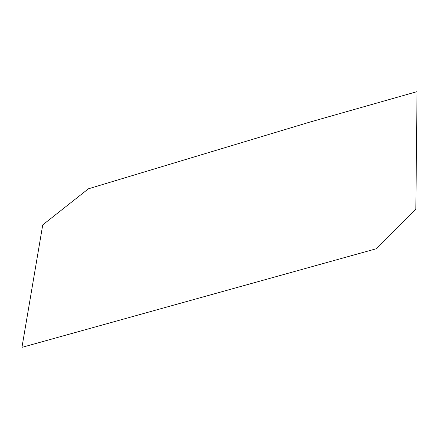 <?xml version="1.0" encoding="UTF-8"?>
<svg xmlns="http://www.w3.org/2000/svg" width="439" height="439" viewBox="0 0 439 439"><rect width="100%" height="100%" fill="white"/><g stroke="black" fill="none" stroke-linecap="round" stroke-linejoin="round"><path stroke-width="0.66" d="M21.95 347.364L376.574 248.672L415.843 209.233L417.05 91.636L309.462 122.207L88.42 188.808L42.742 224.878L21.95 347.364"/></g></svg>
